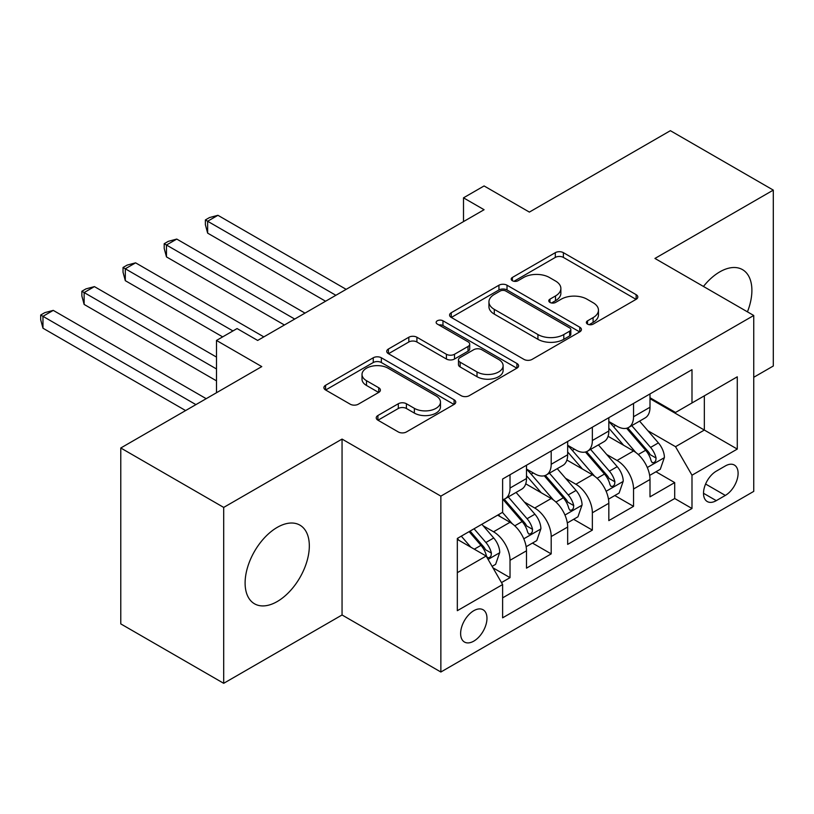 <?xml version="1.0" encoding="UTF-8"?>
<svg xmlns="http://www.w3.org/2000/svg" width="814" height="814" viewBox="0 0 814 814"><rect width="100%" height="100%" fill="white"/><g stroke="black" fill="none" stroke-linecap="round" stroke-linejoin="round"><path stroke-width="1.22" d="M587.535 324.114A3.999 2.31 0 0 0 593.192 324.114L636.131 299.328A5.718 3.297 0 0 0 637.81 296.998A5.718 3.297 0 0 0 636.131 294.658L563.39 252.666A5.718 3.297 0 0 0 555.311 252.666L512.372 277.452A3.999 2.31 0 0 0 511.202 279.09A3.999 2.31 0 0 0 512.372 280.718A3.999 2.31 0 0 0 518.03 280.718L523.585 277.513A18.284 10.562 0 0 1 549.45 277.513L555.514 281.013A18.284 10.562 0 0 1 560.866 288.482A18.284 10.562 0 0 1 555.514 295.94L549.959 299.155A3.999 2.31 0 0 0 548.789 300.783A3.999 2.31 0 0 0 549.959 302.421A3.999 2.31 0 0 0 555.616 302.421L561.172 299.206A18.284 10.562 0 0 1 587.036 299.206L593.091 302.706A18.284 10.562 0 0 1 598.453 310.175A18.284 10.562 0 0 1 593.091 317.643L587.535 320.848A3.999 2.31 0 0 0 586.365 322.486A3.999 2.31 0 0 0 587.535 324.114L587.535 320.848M277.218 601.546A45.411 26.221 120 0 0 306.878 561.528A45.411 26.221 120 0 0 299.918 525.142A45.411 26.221 120 0 0 277.218 527.391A45.411 26.221 120 0 0 247.548 567.409A45.411 26.221 120 0 0 254.507 603.795A45.411 26.221 120 0 0 277.218 601.546M747.435 311.843A45.411 26.221 120 0 0 742.49 269.627A45.411 26.221 120 0 0 719.779 271.876A45.411 26.221 120 0 0 703.449 286.457M473.799 641.127A18.63 10.755 120 0 0 485.968 624.704A18.63 10.755 120 0 0 483.109 609.778A18.63 10.755 120 0 0 473.799 610.693A18.63 10.755 120 0 0 461.63 627.116A18.63 10.755 120 0 0 464.479 642.043A18.63 10.755 120 0 0 473.799 641.127M377.91 415.516A5.718 3.297 0 0 0 376.241 417.847A5.718 3.297 0 0 0 377.91 420.177L398.321 431.959A5.718 3.297 0 0 0 406.4 431.959L454.08 404.426A5.718 3.297 0 0 0 455.759 402.096A5.718 3.297 0 0 0 454.08 399.766L381.349 357.773A5.718 3.297 0 0 0 373.26 357.773L325.58 385.297A5.718 3.297 0 0 0 323.911 387.637A5.718 3.297 0 0 0 325.58 389.967L350.234 404.202A5.718 3.297 0 0 0 358.313 404.202L378.724 392.419A5.718 3.297 0 0 0 380.392 390.079A5.718 3.297 0 0 0 378.724 387.749L366.493 380.687A15.283 8.822 0 0 1 362.016 374.45A15.283 8.822 0 0 1 371.459 366.3A15.283 8.822 0 0 1 388.115 368.213L435.999 395.858A15.283 8.822 0 0 1 440.476 402.096A15.283 8.822 0 0 1 431.044 410.256A15.283 8.822 0 0 1 414.377 408.343L406.4 403.734A5.718 3.297 0 0 0 398.321 403.734L377.91 415.516L377.91 420.177M753.744 377.289L773.3 366.005L773.3 190.11L670.38 130.688L529.375 212.098L484.086 185.948L463.502 197.833L484.086 209.717L257.662 340.445L237.078 328.561L216.493 340.445L216.493 392.735M223.697 507.417L223.697 683.312L342.053 614.977L342.053 439.082L223.697 507.417L120.777 447.995L261.772 366.595L216.493 340.445M342.053 439.082L440.862 496.133L753.744 315.486L753.744 491.381L440.862 672.018L440.862 496.133M773.3 190.11L654.944 258.445L753.744 315.486M523.992 359.401A5.718 3.297 0 0 0 532.071 359.401L579.761 331.868A5.718 3.297 0 0 0 581.43 329.538A5.718 3.297 0 0 0 579.761 327.208L507.02 285.215A5.718 3.297 0 0 0 498.941 285.215L451.251 312.739A5.718 3.297 0 0 0 449.582 315.079A5.718 3.297 0 0 0 451.251 317.409L523.992 359.401M438.909 324.979A3.999 2.31 0 0 1 442.969 325.549L442.969 320.787L516.921 363.482A5.718 3.297 0 0 1 518.599 365.822A5.718 3.297 0 0 1 516.921 368.152L469.24 395.685A5.718 3.297 0 0 1 461.151 395.685L388.42 353.683L388.42 349.023A5.718 3.297 0 0 0 386.742 351.353A5.718 3.297 0 0 0 388.42 353.683M388.42 349.023L408.821 337.24A5.718 3.297 0 0 1 416.91 337.24L446.408 354.273A5.718 3.297 0 0 0 454.487 354.273L468.03 346.459A5.718 3.297 0 0 0 469.698 344.119A5.718 3.297 0 0 0 468.03 341.788L437.311 324.053A3.999 2.31 0 0 1 436.141 322.425A3.999 2.31 0 0 1 438.614 320.289A3.999 2.31 0 0 1 442.969 320.787M223.697 683.312L120.777 623.89L120.777 447.995M501.485 582.59L510.022 577.655L492.938 567.796M483.221 525.813L493.559 531.786A23.291 13.441 60 0 1 510.022 560.307L526.495 550.803L526.495 568.152L551.19 553.886L532.458 543.08M524.389 502.045L534.727 508.017A23.291 13.441 60 0 1 551.19 536.538L567.663 527.034L567.663 544.383L592.358 530.118L573.626 519.312M565.557 478.276L575.895 484.249A23.291 13.441 60 0 1 592.358 512.769L608.831 503.266L608.831 520.614L633.536 506.349L633.536 489A23.291 13.441 -120 0 0 617.063 460.48L606.725 454.507M614.804 495.543L633.536 506.349M526.495 550.803A23.291 13.441 -120 0 0 510.022 522.283L497.669 515.15M567.663 527.034A23.291 13.441 -120 0 0 551.19 498.514L525.732 483.811M608.831 503.266A23.291 13.441 -120 0 0 592.358 474.745L566.9 460.042M725.335 465.944L716.279 471.174A18.05 10.419 120 0 0 704.486 487.077A18.05 10.419 120 0 0 707.254 501.546A18.05 10.419 120 0 0 716.279 500.651L725.335 495.421A18.05 10.419 120 0 0 737.128 479.517A18.05 10.419 120 0 0 734.36 465.048A18.05 10.419 120 0 0 725.335 465.944M457.326 572.669L486.151 556.033L502.614 584.554L502.614 617.826L691.992 508.496L691.992 475.213L675.528 446.693L647.893 430.738M502.614 584.554L457.326 610.693L457.326 538.441L502.614 512.291L502.614 479.019L691.992 369.678L691.992 402.961L737.281 376.811L737.281 449.074L691.992 475.213M526.495 469.037L534.727 473.789A23.291 13.441 60 0 0 546.367 474.938L562.84 465.435A23.291 13.441 -120 0 0 567.663 454.772L567.663 441.463M567.663 445.268L575.895 450.02A23.291 13.441 60 0 0 587.535 451.17L604.008 441.666A23.291 13.441 -120 0 0 608.831 431.003L608.831 417.694M502.614 597.863L674.704 498.514L674.704 482.59L649.999 496.845L649.999 479.497A23.291 13.441 -120 0 0 633.536 450.976L608.068 436.273M608.831 421.499L617.063 426.251A23.291 13.441 -120 0 0 628.713 427.401A23.291 13.441 -120 0 0 633.536 416.748L633.536 403.439M628.713 427.401L645.176 417.897A23.291 13.441 -120 0 0 649.999 407.234L649.999 393.925M510.022 474.735L510.022 488.054A23.291 13.441 60 0 1 505.199 498.707A23.291 13.441 60 0 1 502.614 499.654M505.199 498.707L521.672 489.204A23.291 13.441 -120 0 0 526.495 478.54L526.495 465.232M551.19 450.966L551.19 464.285A23.291 13.441 60 0 1 546.367 474.938M592.358 427.197L592.358 440.516A23.291 13.441 60 0 1 587.535 451.17M592.358 512.769L592.358 530.118M551.19 536.538L551.19 553.886M510.022 560.307L510.022 577.655M486.151 556.033L457.326 539.387M675.528 446.693L704.344 430.057L704.344 395.828L737.281 376.811M649.999 398.677L737.281 449.074M649.999 397.731L675.528 412.464L691.992 402.961M342.053 614.977L440.862 672.018M463.502 197.833L463.502 221.601M655.972 471.774L674.704 482.59M674.704 498.514L691.992 508.496M589.133 324.684L593.091 322.395A18.284 10.562 0 0 0 598.453 314.926L598.453 310.175M560.866 288.482L560.866 293.233A18.284 10.562 0 0 1 555.514 300.702L551.556 302.981M636.06 299.369L563.39 257.417A5.718 3.297 0 0 0 555.311 257.417L513.97 281.288M579.68 331.919L507.02 289.967A5.718 3.297 0 0 0 498.941 289.967L451.332 317.45M569.658 331.176A3.999 2.31 0 0 0 570.828 329.538A3.999 2.31 0 0 0 569.658 327.91L505.809 291.046A3.999 2.31 0 0 0 500.152 291.046L494.291 294.424A18.284 10.562 0 0 0 488.939 301.892A18.284 10.562 0 0 0 494.291 309.361L537.932 334.554A18.284 10.562 0 0 0 563.797 334.554L569.658 331.176L569.658 335.928A3.999 2.31 0 0 0 570.828 334.289L570.828 329.538M488.939 301.892L488.939 306.644A18.284 10.562 0 0 0 494.291 314.112L494.291 309.361M569.658 335.928L563.797 339.306A18.284 10.562 0 0 1 537.932 339.306L494.291 314.112M388.492 353.734L408.821 341.992L408.821 337.24M469.698 344.119L469.698 348.87A5.718 3.297 0 0 1 468.03 351.21L454.487 359.025A5.718 3.297 0 0 1 446.408 359.025L416.91 341.992A5.718 3.297 0 0 0 408.821 341.992M442.969 325.549L516.849 368.193M477.014 371.947A15.283 8.822 0 0 0 493.681 373.86A15.283 8.822 0 0 0 503.113 365.7A15.283 8.822 0 0 0 498.636 359.462L481.766 349.725A5.718 3.297 0 0 0 473.687 349.725L460.144 357.539A5.718 3.297 0 0 0 458.475 359.869A5.718 3.297 0 0 0 460.144 362.199L477.014 371.947L477.014 376.699A15.283 8.822 0 0 0 493.681 378.612A15.283 8.822 0 0 0 503.113 370.451L503.113 365.7M458.475 359.869L458.475 364.621A5.718 3.297 0 0 0 460.144 366.951L460.144 362.199M477.014 376.699L460.144 366.951M440.476 402.096L440.476 406.847A15.283 8.822 0 0 1 431.044 415.008A15.283 8.822 0 0 1 414.377 413.095L406.4 408.486A5.718 3.297 0 0 0 398.321 408.486L377.991 420.217M362.016 374.45L362.016 379.202A15.283 8.822 0 0 0 366.493 385.449L366.493 380.687M378.642 392.46L366.493 385.449M454.009 404.477L381.349 362.525A5.718 3.297 0 0 0 373.26 362.525L325.661 390.008M649.653 475.417L660.296 469.271L664.407 457.387A15.425 8.903 -120 0 0 658.394 442.897L639.59 421.123M635.815 452.482L613.512 426.648A44.536 25.712 -120 0 0 608.831 421.754M623.585 445.227L611.111 430.779A36.966 21.347 -120 0 0 608.831 428.296M346.174 289.346L217.928 215.303L207.641 221.245L207.641 233.13L325.59 301.231M626.607 428.245L645.634 450.274A15.425 8.903 60 0 1 651.139 460.897L652.258 462.728L654.344 462.433L655.738 460.734L656.074 458.048A15.425 8.903 -120 0 0 650.579 447.415L631.766 425.641M627.726 427.879L648.168 451.556A7.855 4.538 60 0 1 650.152 454.629L656.074 458.048M207.641 233.13L205.372 224.695L205.372 219.943L335.877 295.289M205.372 219.943L209.493 217.562L217.928 215.303M608.485 499.186L619.118 493.04L623.239 481.155A15.425 8.903 -120 0 0 617.226 466.666L598.422 444.892M594.647 476.251L572.344 450.417A44.536 25.712 -120 0 0 567.663 445.523M582.417 468.996L569.942 454.548A36.966 21.347 -120 0 0 567.663 452.065M305.006 313.115L176.76 239.072L166.473 245.014L166.473 256.898L284.422 325M585.439 452.014L604.466 474.043A15.425 8.903 60 0 1 609.971 484.666L611.09 486.497L613.176 486.202L614.57 484.503L614.906 481.817A15.425 8.903 -120 0 0 609.411 471.184L590.598 449.409M586.558 451.648L607 475.325A7.855 4.538 60 0 1 608.984 478.398L614.906 481.817M166.473 256.898L164.204 248.463L164.204 243.712L294.709 319.057M164.204 243.712L168.325 241.331L176.76 239.072M567.317 522.954L577.95 516.809L582.071 504.924A15.425 8.903 -120 0 0 576.058 490.435L557.254 468.661M553.479 500.02L531.176 474.186A44.536 25.712 -120 0 0 526.495 469.291M541.249 492.765L528.774 478.317A36.966 21.347 -120 0 0 526.495 475.834M263.838 336.884L135.592 262.841L125.305 268.783L125.305 280.667L222.67 336.884M544.271 475.783L563.298 497.812A15.425 8.903 60 0 1 568.803 508.435L569.922 510.266L572.008 509.971L573.402 508.272L573.738 505.586A15.425 8.903 -120 0 0 568.243 494.953L549.43 473.178M545.39 475.417L565.832 499.094A7.855 4.538 60 0 1 567.816 502.167L573.738 505.586M125.305 280.667L123.036 272.232L123.036 267.48L232.957 330.942M123.036 267.48L127.157 265.099L135.592 262.841M526.149 546.723L536.782 540.577L540.903 528.693A15.425 8.903 -120 0 0 534.89 514.204L516.086 492.429M512.311 523.778L502.462 512.382M500.081 516.534L498.483 514.682M216.493 357.081L94.424 286.609L84.137 292.552L84.137 304.436L216.493 380.85M503.103 499.552L522.13 521.581A15.425 8.903 60 0 1 527.635 532.203L528.754 534.035L530.84 533.74L532.234 532.041L532.57 529.354A15.425 8.903 -120 0 0 527.065 518.721L508.262 496.947M504.222 499.186L524.664 522.863A7.855 4.538 60 0 1 526.648 525.936L532.57 529.354M84.137 304.436L81.868 296.001L81.868 291.249L216.493 368.966M81.868 291.249L85.989 288.868L94.424 286.609M492.114 566.371L495.614 564.346L499.735 552.462A15.425 8.903 -120 0 0 493.722 537.973L481.878 524.267M470.828 547.181L461.294 536.151M458.913 540.303L457.326 538.471M206.196 398.677L53.256 310.378L42.969 316.32L42.969 328.205L185.612 410.561M469.118 531.634L480.962 545.349A15.425 8.903 60 0 1 486.457 555.972L487.586 557.804L489.672 557.509L491.066 555.809L491.402 553.123A15.425 8.903 -120 0 0 485.897 542.49L474.053 528.785M470.075 531.084L483.496 546.632A7.855 4.538 60 0 1 485.48 549.704L491.402 553.123M42.969 328.205L40.7 319.77L40.7 315.018L195.909 404.619M40.7 315.018L44.821 312.637L53.256 310.378M493.559 531.786L510.022 522.283M534.727 508.017L551.19 498.514M575.895 484.249L592.358 474.745M617.063 460.48L633.536 450.976M633.536 416.748L649.999 407.234M510.022 488.054L526.495 478.54M551.19 464.285L567.663 454.772M592.358 440.516L608.831 431.003M633.536 489L649.999 479.497M705.596 484.025L725.335 495.421M703.52 493.284L716.279 500.651M593.091 322.395L593.091 317.643M549.959 302.421L549.959 299.155M555.514 300.702L555.514 295.94M512.372 280.718L512.372 277.452M555.311 257.417L555.311 252.666M563.39 257.417L563.39 252.666M636.131 299.328L636.131 294.658M451.251 317.409L451.251 312.739M498.941 289.967L498.941 285.215M507.02 289.967L507.02 285.215M579.761 331.868L579.761 327.208M537.932 339.306L537.932 334.554M563.797 339.306L563.797 334.554M416.91 341.992L416.91 337.24M446.408 359.025L446.408 354.273M454.487 359.025L454.487 354.273M468.03 351.21L468.03 346.459M516.921 368.152L516.921 363.482M398.321 408.486L398.321 403.734M406.4 408.486L406.4 403.734M414.377 413.095L414.377 408.343M378.724 392.419L378.724 387.749M325.58 389.967L325.58 385.297M373.26 362.525L373.26 357.773M381.349 362.525L381.349 357.773M454.08 404.426L454.08 399.766M647.303 467.501L664.305 457.692M613.512 426.648L615.628 425.427M650.579 447.415L658.394 442.897M638.278 454.517L645.634 450.274M606.135 491.269L623.137 481.461M572.344 450.417L574.46 449.196M609.411 471.184L617.226 466.666M597.11 478.286L604.466 474.043M564.967 515.038L581.969 505.219M531.176 474.186L533.292 472.965M568.243 494.953L576.058 490.435M555.942 502.055L563.298 497.812M523.789 538.807L540.801 528.988M527.065 518.721L534.89 514.204M514.774 525.824L522.13 521.581M488.105 559.422L499.633 552.757M485.897 542.49L493.722 537.973M474.297 549.185L480.962 545.349"/></g></svg>
